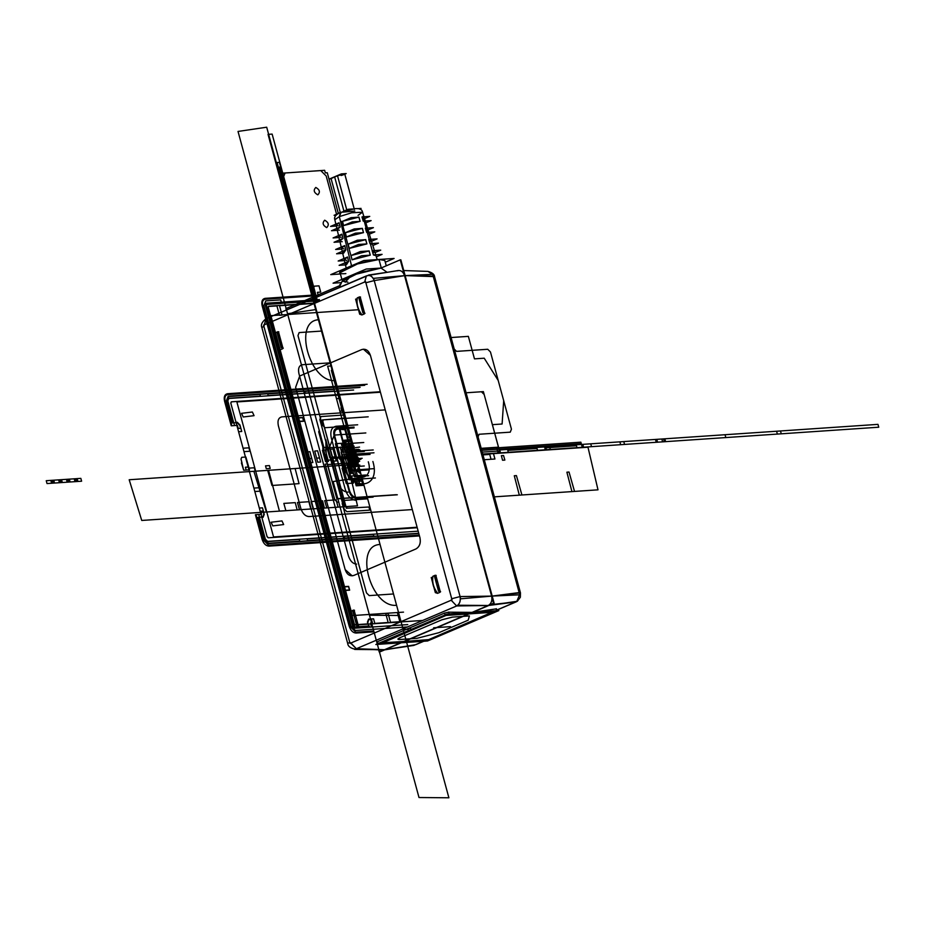 <?xml version="1.0" encoding="UTF-8"?>
<svg xmlns="http://www.w3.org/2000/svg" width="925" height="925" viewBox="0 0 925 925"><rect width="100%" height="100%" fill="white"/><g stroke="black" fill="none" stroke-linecap="round" stroke-linejoin="round"><path stroke-width="1.39" d="M350.032 643.384L263.556 325.114L365.56 281.616L452.024 599.886L350.032 643.384M365.872 282.761L364.704 281.986L264.411 324.756L263.868 326.259L349.719 642.239L350.876 643.014L451.18 600.244L451.724 598.741L365.872 282.761L364.704 281.986L365.872 282.761L374.232 280.587L365.872 282.761L374.232 280.587L365.872 282.761L451.724 598.741L460.083 596.567L374.232 280.587L460.083 596.567L451.724 598.741L365.872 282.761M415.868 548.988L353.893 575.408C349.858 576.564 346.956 574.622 345.164 569.592L295.63 387.297L299.723 376.012L361.698 349.592C365.722 348.436 368.636 350.378 370.428 355.408L419.95 537.702C420.991 543.056 419.626 546.814 415.868 548.988C419.58 546.791 420.944 543.033 419.95 537.702L370.428 355.408L363.409 349.176L370.428 355.408L419.95 537.702C420.944 543.033 419.58 546.791 415.868 548.988L353.893 575.408L415.868 548.988M350.968 617.634L349.523 612.35L351.107 612.234L351.269 611.067C350.251 616.94 351.801 622.641 355.905 628.156C351.801 622.641 350.251 616.94 351.269 611.067L353.616 610.061L354.31 610.87L358.414 625.982L358.252 627.162L355.905 628.156L353.639 627.462L352.182 622.109M277.974 331.682L282.784 347.603L282.622 348.771L281.79 347.673L282.622 348.771L280.275 349.777C276.17 344.25 274.621 338.55 275.627 332.688L277.974 331.682L277.812 332.549L277.974 331.682L275.627 332.688L277.974 331.682L278.679 332.491L282.784 347.603L282.622 348.771L280.275 349.777L277.997 349.072L276.54 343.718M432.669 582.796L431.223 577.501L432.808 577.397L432.969 576.229C431.952 582.102 433.501 587.791 437.606 593.318C433.501 587.791 431.952 582.102 432.969 576.229L435.317 575.223L436.01 576.032L440.115 591.144L439.965 592.312L437.606 593.318L435.34 592.624L433.883 587.259M359.675 296.844L364.485 312.766L364.323 313.933L363.49 312.823L364.323 313.933L361.976 314.939C357.871 309.413 356.322 303.712 357.328 297.838L359.675 296.844L359.513 297.7L359.675 296.844L357.328 297.838L359.675 296.844L360.38 297.642L364.485 312.766L364.323 313.933L361.976 314.939L359.698 314.234L358.241 308.881M397.38 270.794C400.583 269.892 403.011 271.499 404.653 275.627L374.232 280.587L404.549 275.65L373.619 278.344L460.685 598.81L491.614 596.116L460.083 596.567L374.232 280.587C372.613 276.413 370.197 274.806 366.959 275.743C370.197 274.806 372.613 276.413 374.232 280.587C372.578 276.459 370.162 274.852 366.959 275.743L367.953 275.453L366.335 275.928L364.704 281.986L366.358 275.916L364.704 281.986L264.411 324.756L263.868 326.259L266.03 318.697L264.411 324.756L266.03 318.697L264.411 324.756L364.704 281.986L366.335 275.928L266.03 318.697L368.046 275.442M374.232 280.587L404.549 275.65C403.057 271.464 400.629 269.846 397.276 270.805C400.629 269.846 403.057 271.464 404.549 275.65L491.614 596.116C492.47 600.568 491.337 603.701 488.215 605.505C491.337 603.701 492.47 600.568 491.614 596.116L460.083 596.567L451.724 598.741L451.18 600.244L456.672 605.956L488.215 605.505L384.557 649.708L403.046 641.823L400.698 642.817L377.805 644.367L377.99 643.592L445.087 614.975L449.18 613.934L472.074 612.385L488.215 605.505L384.557 649.708L356.379 648.726L456.672 605.956L356.379 648.726L382.719 650.055M368.636 275.026L388.731 272.066M342.435 280.599L339.221 287.49L342.435 280.599L357.478 273.222L381.019 268.053L357.432 273.233L342.435 280.599L357.478 273.222L381.019 268.053L387.113 272.308L381.019 268.053L351.442 275.373L345.21 282.206M333.069 283.177L341.498 282.599L333.081 283.177L366.184 269.048L381.019 268.053L400.248 259.844L493.545 603.227L400.248 259.844L381.019 268.053L400.248 259.844L493.545 603.227L400.248 259.844L381.019 268.053L359.467 272.597L342.366 281.177L359.467 272.597L381.019 268.053L366.196 269.048L333.081 283.177M379.215 651.975L493.545 603.227L379.215 651.975L378.66 649.917L379.215 651.975L493.545 603.227L379.215 651.975L378.66 649.917L379.215 651.975M286.311 310.048L285.918 308.603L340.157 285.467L285.918 308.603L340.157 285.467L285.918 308.603L286.311 310.048M403.601 641.707L380.753 643.257L447.006 614.998L380.753 643.257L447.006 614.998L469.715 613.391L472.074 612.385L469.715 613.391L447.006 614.998L470.305 613.344L489.961 604.753L515.734 601.955L497.384 609.783L517.422 601.238L488.793 605.459L385.135 649.662L403.612 641.788L427.708 640.065L493.95 611.818L470.316 613.344L488.793 605.459L515.734 601.955L497.384 609.783L516.335 601.793L489.868 604.788M380.753 643.257L403.046 641.823L380.753 643.257M400.698 642.817L375.851 644.505L447.226 614.073L472.074 612.385L448.694 612.177L444.578 613.078L445.087 614.975L377.99 643.592L377.469 641.684L377.805 644.367L377.469 641.684L377.99 643.592L445.087 614.975L444.578 613.078L377.469 641.684L444.578 613.078L445.087 614.975L449.18 613.934L448.66 612.038M377.319 642.621L377.469 641.684L377.319 642.621M384.557 649.708L354.703 649.442L458.361 605.239L488.215 605.505L456.672 605.956L451.18 600.244L456.672 605.956L451.18 600.244L451.724 598.741L460.083 596.567C460.812 601.03 459.679 604.164 456.672 605.956C459.621 604.141 460.754 601.007 460.083 596.567L491.73 596.116C492.412 600.556 491.267 603.678 488.319 605.505L456.672 605.956C459.679 604.164 460.812 601.03 460.083 596.567M444.578 613.078L448.694 612.177L472.074 612.385L449.18 613.934L445.087 614.975L444.578 613.078L377.469 641.684M472.074 612.385L449.18 613.934L448.694 612.177M384.106 649.893L356.379 648.726L349.719 642.239L347.742 643.615L349.719 642.239L347.742 643.615L349.719 642.239L356.379 648.726L456.672 605.956M354.402 649.072L356.379 648.726L350.876 643.014L451.18 600.244L350.876 643.014L356.379 648.726M261.891 327.623L263.868 326.259L261.891 327.623L263.868 326.259L349.719 642.239L263.868 326.259L261.891 327.623C260.596 324.895 261.972 321.923 266.03 318.697C261.972 321.923 260.596 324.895 261.891 327.623L347.742 643.615L261.891 327.623M353.893 575.408L352.182 575.824L345.164 569.592L352.182 575.824L353.893 575.408M295.63 387.297L345.164 569.592L295.63 387.297L299.723 376.012L295.63 387.297M361.698 349.592L299.723 376.012L361.698 349.592M353.616 610.061L351.269 611.067L353.616 610.061L353.442 610.928L353.616 610.061L353.442 610.928L353.616 610.061L354.31 610.87L358.414 625.982L358.252 627.162L355.905 628.156L358.252 627.162L357.42 626.052L358.252 627.162M353.257 612.905L356.403 624.468L353.257 612.905M354.448 610.199C353.477 615.842 354.957 621.311 358.9 626.607M358.414 625.982L356.842 626.098L352.737 610.974L354.31 610.87L358.414 625.982M351.269 611.067C350.251 616.94 351.801 622.641 355.905 628.156L355.212 627.358L355.905 628.156C351.801 622.641 350.251 616.94 351.269 611.067M280.761 346.089L277.616 334.515L280.761 346.089M282.622 348.771L281.79 347.673L282.622 348.771L280.275 349.777C276.17 344.25 274.621 338.55 275.627 332.688C274.621 338.55 276.17 344.25 280.275 349.777C276.17 344.25 274.621 338.55 275.627 332.688L275.465 333.856L273.892 333.96L275.326 339.244M283.27 348.228C279.327 342.921 277.835 337.452 278.807 331.821M278.679 332.491L282.784 347.603L281.2 347.708L277.095 332.595L278.679 332.491L282.784 347.603L278.679 332.491M280.275 349.777L279.57 348.968L280.275 349.777M275.257 335.856L275.465 333.856M435.317 575.223L432.969 576.229L435.317 575.223L435.143 576.09L435.317 575.223L435.143 576.09L435.317 575.223L436.01 576.032L440.115 591.144L439.965 592.312L437.606 593.318L439.965 592.312L439.121 591.214L439.965 592.312M434.958 578.067L438.103 589.63L434.958 578.067M432.969 576.229C431.952 582.102 433.501 587.791 437.606 593.318L436.912 592.509L437.606 593.318C433.501 587.791 431.952 582.102 432.969 576.229M436.149 575.362C435.178 581.004 436.669 586.473 440.601 591.769M436.01 576.032L440.115 591.144L438.542 591.26L434.438 576.136L436.01 576.032L440.115 591.144L436.01 576.032M362.461 311.251L359.316 299.677L362.461 311.251M364.323 313.933L363.49 312.823L364.323 313.933L361.976 314.939C357.871 309.413 356.322 303.712 357.328 297.838C356.322 303.712 357.871 309.413 361.976 314.939C357.871 309.413 356.322 303.712 357.328 297.838L357.166 299.018L355.593 299.122L357.027 304.406M361.976 314.939L361.282 314.13L361.976 314.939M364.97 313.39C361.028 308.083 359.547 302.614 360.507 296.983M364.485 312.766L362.901 312.87L358.796 297.757L360.38 297.642L364.485 312.766M379.805 651.94L494.135 603.192L400.837 259.809L494.135 603.192L379.805 651.94M383.863 649.997L415.441 644.725L384.072 649.974M433.166 276.136L405.127 275.604L432.68 274.343L519.746 594.81L492.192 596.082L492.505 599.4L403.751 272.736L405.023 275.604L433.293 276.587L519.145 592.578L520.451 592.832L519.145 592.578L520.451 592.832L519.145 592.578L433.293 276.587L434.6 276.841L433.166 276.147M426.934 271.36L413.961 270.909M414.354 645.037L415.371 644.76M384.106 649.963L401.277 642.782L425.535 641.141L429.616 640.1L425.535 641.141L401.277 642.782L425.535 641.141L429.616 640.1L496.725 611.483L429.616 640.1L496.725 611.483L496.367 608.696M413.764 645.442L385.135 649.662L415.441 644.725L423.546 641.268L413.764 645.442M496.17 609.471L496.401 608.847L496.17 609.471L496.401 608.847L472.652 612.35L401.277 642.782L403.612 641.788L427.708 640.065L403.612 641.788M401.23 642.597L427.489 641.002L498.853 610.569L472.652 612.35L496.91 610.708L496.725 611.483L496.401 608.847L496.91 610.708L472.652 612.35L496.401 608.847L496.91 610.708L472.606 612.153M427.708 640.065L493.95 611.818L470.316 613.344L493.95 611.818L427.708 640.065M416.042 644.563L423.789 641.256L416.042 644.563M516.844 601.331L519.538 594.821M492.493 599.354L492.1 596.093L519.145 592.578L492.192 596.082L405.127 275.604L433.293 276.587L519.26 593.029L492.192 596.082L403.751 272.736M520.451 592.844L434.6 276.841L520.451 592.844M432.403 274.355L427.951 271.395L432.403 274.355M432.414 274.355L427.963 271.395L403.751 270.551L427.951 271.395C432.252 272.574 434.472 274.39 434.6 276.841C434.53 274.367 432.252 272.551 427.801 271.395M446.035 615.449L381.828 643.176L428.68 639.626L492.794 612.281L446.035 615.449L381.921 642.794L426.633 640.146L381.921 642.794L446.035 615.449M492.886 611.899L428.68 639.626L492.886 611.899M428.68 639.626L426.633 640.146L428.68 639.626M447.099 614.998L493.858 611.83L427.616 640.077L380.857 643.245L447.099 614.998M399.785 639.51L416.863 638.354L438.832 632.7L468.2 620.178L469.414 615.934L452.337 617.102L469.414 615.934L468.2 620.178L469.414 615.934L452.337 617.102L442.127 619.704L400.259 637.556C397.299 638.921 397.137 639.568 399.785 639.51L416.863 638.354L438.832 632.7L468.2 620.178L438.832 632.7L416.863 638.354L399.785 639.51L397.9 639.187L400.271 637.614M442.138 619.75L452.348 617.148M452.337 617.102L442.127 619.704L400.259 637.556L397.9 639.187L399.797 639.557M400.259 637.556L442.127 619.704M378.984 259.486L357.536 263.926L340.042 272.632L341.88 279.419L340.042 272.632L357.536 263.926L378.984 259.486L381.308 268.03L378.984 259.486L384.812 260.457L386.268 265.81L384.812 260.457L378.984 259.486L381.308 268.03L378.984 259.486C360.53 260.364 325.357 275.361 345.869 273.603M347.892 282.171L342.366 281.177L347.892 282.171M385.297 262.214L394.096 258.457L363.883 260.503L330.757 274.632L340.4 273.973M345.441 264.908L339.117 265.336L348.656 261.278L345.233 264.007L346.181 268.053L334.827 219.734L339.336 216.612L334.827 219.734L339.336 216.612L351.535 265.764L339.336 216.612L351.535 265.764L339.336 216.612L351.592 212.796L362.554 212.207L358.044 215.352L362.554 212.207L351.592 212.796L339.336 216.612L351.592 212.796L362.554 212.207L364.207 217.572L363.097 217.005L363.537 218.647L364.207 217.572M349.245 248.409L366.901 243.899L365.629 239.667L348.182 244.119L349.245 248.409L366.901 243.899L365.629 239.667L357.304 240.234L348.182 244.119L349.245 248.409L358.484 244.466L366.901 243.899L365.745 239.621M346.413 236.997L363.513 232.626L362.242 228.394L345.349 232.718L346.413 236.997L363.513 232.626L362.242 228.394L354.183 228.949L345.349 232.718L346.413 236.997L355.362 233.181L363.513 232.626L362.357 228.348M343.58 225.584L360.126 221.352L358.854 217.132L342.528 221.306L343.58 225.584L360.126 221.352L358.854 217.132L351.061 217.664L342.528 221.306L343.58 225.584L352.24 221.896L360.126 221.352L358.958 217.086M372.948 253.277L374.671 251.427L372.255 250.733L372.948 253.277M376.336 256.826L382.094 254.363L373.411 254.953L362.958 216.496L373.411 254.953L362.958 216.496L373.411 254.953L372.139 250.721L373.411 254.953L375.978 255.658L377.192 259.601L362.554 212.207L351.592 212.796L339.336 216.612L340.539 212.438C336.041 213.929 334.133 216.358 334.827 219.734L339.336 216.612L341.14 212.287L354.807 211.062M369.815 241.749L371.179 240.142L369.202 239.471L369.815 241.749M370.347 243.691L372.486 244.373L374.671 251.427M368.751 239.459L370.023 243.68L368.751 239.459L377.076 238.893L371.526 241.263M366.682 230.209L367.688 228.857L366.15 228.221L366.682 230.209M367.294 232.441L369.006 233.088L371.179 240.142M365.363 228.186L366.635 232.418L365.363 228.186L373.411 227.642L368.034 229.943M364.242 221.202L365.514 221.803L367.688 228.857M361.976 216.924L363.236 221.144L361.976 216.924L369.757 216.392L364.531 218.624M352.067 259.821L341.626 221.364L352.067 259.821L341.626 221.364L352.067 259.821L370.289 255.161L369.017 250.941L351.014 255.531L352.067 259.821L370.289 255.161L369.017 250.941L360.426 251.519L351.014 255.531L352.067 259.821L361.606 255.751L370.289 255.161L369.133 250.895M354.379 209.501L344.713 173.9L354.183 208.761L344.713 173.9L354.183 208.761L344.713 173.9L354.183 208.761L344.713 173.9L354.183 208.761L344.713 173.9L354.183 208.761L344.713 173.9L337.509 175.762L344.713 173.9L337.509 175.762L344.713 173.9L337.509 175.762L344.713 173.9L337.509 175.762L344.713 173.9L337.509 175.762L346.875 210.276L337.509 175.762L346.875 210.276L337.509 175.762L346.875 210.276L337.509 175.762L346.875 210.276L337.509 175.762L346.875 210.276L337.509 175.762L344.713 173.9L337.509 175.762C339.614 173.657 349.962 172.963 341.128 175.519M346.771 209.883L337.509 175.762L346.771 209.883L337.509 175.762L334.653 176.976L343.938 211.166L334.653 176.976L331.081 178.594L334.653 176.976L331.081 178.594L340.296 212.53M358.854 217.132L342.528 221.306M362.242 228.394L345.349 232.718M365.629 239.667L348.182 244.119M369.017 250.941L351.014 255.531M363.236 221.144L371.133 220.613L365.849 222.867M366.635 232.418L374.787 231.863L369.341 234.187M370.023 243.68L378.441 243.113L372.833 245.507M375.018 252.571L380.73 250.143L372.139 250.721M334.653 176.976L343.938 211.166L334.653 176.976L331.081 178.594L334.653 176.976L343.938 211.166L334.653 176.976L331.081 178.594L334.653 176.976L343.938 211.166L334.653 176.976L331.081 178.594L334.653 176.976L343.938 211.166L334.653 176.976L331.081 178.594L334.653 176.976L343.927 211.097L334.653 176.976L337.509 175.762L334.653 176.976L343.927 211.097M337.313 230.337L331.508 230.73L340.169 227.041L339.001 222.763M339.406 230.198C336.133 230.048 336.388 228.995 340.169 227.041L339.105 222.763L330.56 226.405L336.295 226.012M344.667 245.622L341.522 248.201L343.961 248.906M343.95 258.549L342.528 252.513L345.823 249.866L344.759 245.588L335.636 249.472L341.718 249.068M341.522 248.201L339.822 241.009L342.99 238.453L341.834 234.175L338.816 236.696L341.152 237.39M340.03 241.864L334.052 242.269L342.99 238.453L341.938 234.175L333.092 237.933L339.012 237.54M339.012 222.798L336.11 225.203L338.353 225.873M338.816 236.696L337.116 229.516L340.169 227.041L339.105 222.763M347.499 257.034L344.216 259.705L346.759 260.434M346.482 264.666L348.656 261.278L347.592 257L338.168 261.012L344.435 260.584M347.592 257L348.656 261.278L347.488 257M342.736 253.381L336.584 253.797L345.823 249.866L344.667 245.588M343.672 253.138L345.823 249.866L344.759 245.588M342.204 241.714C338.793 241.564 339.059 240.477 342.99 238.453L341.938 234.175M352.703 208.969L348.205 209.281L343.187 211.42M338.434 213.444L334.075 215.305L336.122 215.167M357.64 208.645L361.062 208.403L359.536 209.062M344.782 174.177L346.204 173.576L341.337 173.912L329.578 178.918L331.138 178.814M417.244 527.701L268.192 537.807L267.105 536.72L230.787 403.034L231.262 401.843L380.302 391.738L231.435 401.808L230.845 403.3L236.014 422.309L237.228 422.228L239.945 424.933L241.726 431.489L238.569 431.709L243.055 448.22L248.906 447.827L249.831 451.25L243.98 451.643L248.478 468.166L254.317 467.772L255.242 471.183L249.403 471.588L253.889 488.099L259.74 487.706L260.665 491.129L254.826 491.522L259.312 508.045L262.469 507.825L264.249 514.381L263.07 517.364L261.868 517.445L267.024 536.442L268.389 537.807L417.244 527.724M385.228 409.879L281.905 416.874C278.494 417.626 277.315 420.597 278.379 425.812L300.822 508.426C302.579 513.583 305.308 516.3 308.996 516.566L412.307 509.571M271.106 522.232L272.794 525.886L283.651 524.567L281.975 520.914L271.106 522.232M254.063 415.672L252.386 412.007L241.517 413.325L243.206 416.978L254.063 415.672M878.75 427.211L877.975 424.367L661.849 439.005L662.612 441.849L878.75 427.211L877.975 424.367L661.849 439.005L662.612 441.849L878.75 427.211L877.975 424.367L661.837 439.005L662.612 441.849L878.75 427.211L877.975 424.367L661.837 439.005L662.612 441.849L878.75 427.211M353.766 447.688L266.701 127.211L238.026 131.442L323.877 447.434L353.766 447.688L347.927 426.171L324.999 427.72L322.27 425.003L297.977 335.567L299.145 332.584L322.073 331.034L316.223 309.517L287.548 313.737L323.877 447.434L353.766 447.688L266.701 127.211L238.026 131.442L323.877 447.434L353.766 447.688L335.521 380.522C309.563 383.343 292.497 320.432 318.998 319.715L316.223 309.517L287.548 313.737L323.877 447.434L353.766 447.688L355.697 454.799L349.002 430.16L355.119 454.834L349.546 434.322M357.2 460.315L357.593 461.772L357.2 460.315M352.772 448.764L353.35 447.249L351.5 440.45C332.156 440.901 344.609 486.735 363.502 484.596L361.652 477.786L360.288 476.41L354.402 476.653L346.967 449.307L352.772 448.764M355.917 463.656L355.362 461.633L359.663 461.344L355.362 461.633L355.94 463.656M353.697 447.399L341.152 401.253L357.015 459.656L347.384 424.193L355.743 459.737L357.015 459.656L332.722 370.208L331.347 370.301L355.651 459.748L357.015 459.656L347.927 426.182L355.824 459.737L357.015 459.656L332.722 370.208L331.416 370.301L355.72 459.737L357.015 459.656L357.79 462.5L348.702 429.027L347.499 429.108L357.79 462.5L348.158 427.038L346.887 427.119L357.79 462.5L350.876 437.028L346.979 437.282L353.893 462.766L356.241 456.8L357.79 462.5L350.633 436.161M350.91 437.155L356.599 458.118C352.957 456.013 352.344 453.736 354.738 451.25L354.946 452.036M319.391 299.619L266.388 303.215L265.463 305.574L352.529 626.04L354.691 628.191L371.549 627.046L370.462 623.068L372.451 622.941L371.468 619.322L368.959 619.496L367.78 622.479L368.763 626.086L353.616 627.104L265.938 304.394L319.703 300.752M340.666 284.391L339.891 284.438L340.169 285.455M433.652 627.786L450.51 626.641M320.709 292.115L319.009 285.848L314.35 286.172L311.008 295.237L265.07 298.359C262.238 298.972 261.255 301.458 262.145 305.793L349.211 626.26C350.667 630.561 352.934 632.827 356.009 633.047L372.868 631.902L372.636 631.047L355.778 632.191L349.8 626.225L262.723 305.759C261.948 301.943 262.804 299.758 265.302 299.214L318.304 295.618L317.414 292.335L320.709 292.115M358.495 460.396L355.986 460.558L357.108 464.604L355.986 460.558L358.495 460.396M348.205 427.223L352.957 444.682M569.025 472.039L566.886 472.189L571.928 491.591L494.366 496.852L519.318 495.164L514.288 475.751L516.416 475.6L521.92 494.979L598.001 489.834L574.529 491.418L569.025 472.039M482.827 454.348L587.976 447.226L598.001 489.834L587.976 447.226L482.827 454.348M357.57 461.691L356.703 458.465M304.614 266.77L306.822 266.666L307.678 269.788L305.493 269.984L304.614 266.77M354.587 447.792L346.574 448.983L359.547 447.064L346.574 448.983L348.343 455.493L356.437 454.73M314.558 303.365L279.523 305.736L282.067 315.101L279.466 315.275L276.922 305.921L268.065 306.522L298.278 417.753L302.729 417.453L303.77 421.245L299.307 421.546L344.169 586.658L348.621 586.357L349.662 590.162L345.21 590.462L354.529 624.78L367.907 623.878L367.433 622.12L368.601 619.137L373.573 618.802L374.822 623.404L388.165 622.502L385.76 613.622L388.095 613.472L390.512 622.34L399.854 621.716L397.449 612.836M353.385 443.376L345.152 443.711L347.696 453.077L356.044 453.146M341.868 411.197L340.955 407.821M355.558 451.342L347.28 451.689L348.309 455.493L346.574 448.983L359.547 447.064L346.574 448.983L349.118 458.337L357.247 457.574M359.617 387.483L228.209 396.386L226.371 401.045L232.256 422.702L226.509 401.034L227.677 400.953L233.69 422.609L227.816 400.953L228.787 398.478L353.651 390.026M304.741 391.402L333.971 389.425L334.434 391.125L305.204 393.113L304.741 391.402M267.73 393.911L296.948 391.922L297.411 393.634L268.192 395.611L267.73 393.911M228.267 396.582L259.937 394.432L260.399 396.143L228.729 398.293L228.267 396.582M418.181 531.17L267.603 541.368L265.348 539.113L259.463 517.457L265.221 539.125L264.053 539.206L258.029 517.561L263.914 539.217L268.181 543.472L418.748 533.262M344.135 536.373L373.365 534.396L373.827 536.107L344.597 538.084L344.135 536.373M307.112 538.882L336.342 536.905L336.804 538.616L307.586 540.593L307.112 538.882M267.66 541.553L299.318 539.414L299.792 541.125L268.123 543.264L267.66 541.553M317.576 316.662L338.631 394.154M358.461 464.94L357.686 462.095L358.449 464.917M340.458 398.698L268.632 134.322L272.135 134.09L317.761 302.001L272.135 134.09L317.761 302.001L272.135 134.09L268.042 134.368L355.119 454.834L268.042 134.368L272.135 134.09L268.632 134.322L334.653 377.331M364.728 385.297L227.723 394.582C225.226 395.125 224.37 397.311 225.145 401.126L231.84 425.766L234.568 425.581L233.782 422.69L232.221 422.794L226.313 401.045L228.186 396.293L359.871 387.367M418.771 533.355L268.204 543.553L263.856 539.217L257.948 517.468L259.509 517.364L258.722 514.473L255.994 514.658L262.688 539.298L268.666 545.264L419.233 535.066M340.042 429.327L345.73 429.813L354.472 462.72L348.632 463.124L340.042 429.327M351.014 437.571L357.721 462.211M326.143 345.996L336.746 385.02M320.258 324.328L325.831 344.84M356.946 459.367L363.641 484.018M348.343 429.905L355.038 454.545L348.922 429.859M354.853 451.666L355.512 454.117M358.38 462.465L357.212 462.535L357.328 460.789L357.212 462.535L358.38 462.465M357.27 460.592L360.114 471.045L357.27 460.592M318.165 316.627L323.727 337.128M354.541 450.521L355.79 455.123M358.449 461.217L356.472 461.355L357.119 463.783L356.449 461.355L357.085 463.783L356.449 461.355L358.484 461.217M359.108 467.356L360.045 470.767M355.593 454.418L356.426 457.482M354.622 450.822L355.096 452.568M320.998 416.551L319.83 419.522L344.123 508.97L346.852 511.687L369.746 510.137L368.89 507.004L346.308 508.241L322.316 419.938L344.748 418.123L343.892 415.001L320.998 416.551M664.867 438.797L663.572 438.889L664.335 441.734L665.538 441.653L664.867 438.797M664.763 438.808L663.572 438.889L664.335 441.734L665.642 441.653L664.763 438.808M499.292 450.012L500.067 452.868L591.514 446.671L590.74 443.815L499.292 450.012L500.067 452.868L591.514 446.671L590.74 443.815L499.292 450.012L500.067 452.868L591.514 446.671L590.74 443.815L499.292 450.012L500.067 452.868L591.514 446.671L590.74 443.815L499.292 450.012L483.382 391.622L466.096 392.79L481.428 391.761L484.157 394.478L500.02 452.868L482.734 454.036L500.517 452.834L499.997 450.926L482.214 452.128L499.997 450.926L482.214 452.128L499.997 450.926L500.517 452.834L499.997 450.926L500.517 452.834L482.734 454.036L500.517 452.834L482.734 454.036L488.331 453.655L488.562 454.51L482.966 454.892L488.562 454.51L488.331 453.655L482.734 454.036L493.395 453.319L494.944 459.008L484.284 459.737L491.048 459.274L489.498 453.574L482.734 454.036L498.066 452.996L499.246 450.012M359.455 468.628L348.702 429.027L359.455 468.628M576.992 447.654L576.472 445.746L544.802 447.885L545.322 449.793L576.992 447.654L576.472 445.746L544.802 447.885L545.322 449.793L576.992 447.654L576.472 445.746L544.802 447.885L545.322 449.793L576.992 447.654L576.472 445.746L544.802 447.885L545.322 449.793L576.992 447.654M537.529 450.325L537.009 448.417L507.79 450.394L508.311 452.302L537.529 450.325L537.009 448.417L507.79 450.394L508.311 452.302L537.529 450.325L537.009 448.417L507.79 450.394L508.311 452.302L537.529 450.325L537.009 448.417L507.79 450.394L508.311 452.302L537.529 450.325M357.559 461.644L356.715 458.522M313.876 292.624L311.667 292.728L310.823 289.606L313.008 289.409L313.876 292.624M347.314 451.689L348.343 455.493L356.472 454.73L348.343 455.493L356.472 454.73L348.343 455.493L356.472 454.73L348.343 455.493L347.314 451.689M348.54 586.577L344.551 586.855L345.476 590.231L349.453 589.953L348.54 586.577M302.648 417.661L298.659 417.938L299.584 421.314L303.562 421.048L302.648 417.661M354.159 446.22L345.927 446.567L347.696 453.077L345.927 446.567L347.696 453.077L345.927 446.567L354.159 446.22M501.373 455.678L503.57 455.528L504.865 460.083L502.553 460.234L501.373 455.678M338.527 391.576L338.296 390.72M331.289 362.762L302.452 364.716C299.041 365.467 297.873 368.451 298.937 373.654L348.459 555.96C350.217 561.128 352.945 563.845 356.634 564.111M356.449 456.441L355.859 456.476L359.143 468.559M357.408 462.523L356.634 459.679L354.483 459.817L355.258 462.673L357.408 462.523L356.634 459.679L354.483 459.817L355.258 462.673L357.408 462.523M325.369 343.152L356.241 456.8L354.298 456.938L355.847 462.627L357.79 462.5L358.565 465.344L348.898 429.743L358.958 466.778L343.788 410.943L339.891 411.209L353.119 459.91L357.015 459.656L360.149 471.183M353.419 446.393L357.524 461.517L353.419 446.393M357.062 459.783L357.755 462.361L357.062 459.783M419.476 535.922L268.897 546.12C265.822 545.9 263.567 543.634 262.099 539.333L255.404 514.705L261.555 514.288L260.723 511.224L263.093 511.062L263.891 514.034L262.723 517.006L257.844 517.341L263.787 539.229L268.227 543.646L418.794 533.447M360.126 387.263L228.163 396.201L226.255 401.057L232.198 422.933L237.077 422.609L239.795 425.327L240.604 428.287L238.234 428.448L237.401 425.384L231.25 425.801L224.555 401.172C223.677 396.825 224.648 394.351 227.492 393.726L367.156 384.268M355.975 463.864L355.316 461.425L359.617 461.136L355.316 461.425L355.998 463.864M396.594 605.285C370.636 608.107 353.57 545.195 380.071 544.478L361.814 477.312L333.15 481.532L369.48 615.229L399.357 615.483L396.594 605.285M419.002 797.523L448.891 797.789L361.814 477.312L333.15 481.532L419.002 797.523L448.891 797.789L361.814 477.312L333.15 481.532L369.48 615.229L399.357 615.483L393.507 593.966L369.225 595.607L366.497 592.902L342.192 503.454L343.372 500.471L367.664 498.829L361.814 477.312L333.15 481.532L419.002 797.523M656.738 439.352L655.467 439.433L656.241 442.289L657.617 442.196L656.738 439.352M397.322 494.783L336.92 498.864L327.23 463.992L325.103 464.13L334.734 499.592L337.463 502.31M656.843 439.34L655.467 439.433L656.241 442.289L657.513 442.196L656.843 439.34M322.547 500.795L324.432 508.068L313.136 508.831L311.066 501.57L322.547 500.795M326.768 507.917L324.71 500.645L336.133 499.87L338.064 507.143L326.768 507.917M295.26 502.633L297.156 509.918L285.86 510.681L283.836 503.408L295.26 502.633M299.492 509.756L297.434 502.495L308.904 501.72L310.788 508.993L299.492 509.756M266.423 511.999L253.889 471.311L268.585 470.316L279.431 511.12L266.423 511.999L253.889 471.311L267.672 470.374L271.962 485.486L299.041 483.648L295.121 468.512L347.881 464.94L357.501 505.836L344.493 506.715L333.173 465.934L347.881 464.94L357.501 505.836L141.733 520.451L129.188 479.751L347.881 464.94L357.501 505.836L266.423 511.999M241.009 459.101L241.726 457.308L245.877 457.019L249.519 469.831L243.668 470.235L241.437 462.986L242.026 462.939L241.009 459.101L241.726 457.308L245.877 457.019L249.519 469.831L243.668 470.235L241.437 462.986L242.026 462.939L241.009 459.101L241.726 457.308L245.877 457.019L249.519 469.831L243.668 470.235L241.009 459.101M359.883 470.201L360.819 473.623M315.367 303.018L268.759 306.175L268.169 307.667L354.021 623.658L355.385 625.011L422.679 620.455M270.204 468.432L269.429 465.587L265.521 465.853L266.296 468.697L270.204 468.432L269.429 465.587L265.521 465.853L266.296 468.697L270.204 468.432L269.429 465.587L265.521 465.853L266.296 468.697L270.204 468.432L269.429 465.587L265.521 465.853L266.296 468.697L270.204 468.432M338.77 392.466L327.67 351.616L338.77 392.466M307.898 300.452L308.21 301.608M369.318 625.971L354.622 626.965L353.257 625.612L266.388 305.886L266.978 304.406L280.772 303.469L280.46 302.313L266.412 303.261L265.498 305.562L352.564 626.04L354.68 628.144L369.63 627.127L369.318 625.971M346.355 448.186L347.083 446.393L350.182 446.185L354.472 462.72L327.392 464.558L322.709 448.047L325.808 447.839L327.462 449.469L329.797 457.725L348.505 456.453L346.355 448.186M352.367 442.543L354.125 448.983M482.734 454.036L582.264 447.295L482.734 454.036L582.264 447.295L581.258 443.595L481.728 450.336L581.258 443.595L582.264 447.295L580.865 442.173L481.347 448.914L580.865 442.173L582.264 447.295L482.734 454.036L498.066 452.996L496.528 447.307L481.185 448.336L498.471 447.168L492.354 424.667L502.102 424.008L503.697 400.687L490.47 351.986L487.741 349.268L456.568 351.373L454.21 349.049M353.917 448.243L355.697 454.799M358.438 460.396L356.044 460.558L357.166 464.604L356.044 460.558L358.438 460.396M354.472 462.72L348.528 463.124L339.047 428.229L345.198 427.812L354.472 462.72M355.223 453.03L357.79 462.5L355.847 462.627L354.298 456.938L356.241 456.8L331.555 365.942L327.658 366.196L351.65 454.499L355.547 454.244L351.65 454.499L352.344 457.066L331.89 458.453L333.439 464.153L351.951 462.893L350.402 457.204L351.951 462.893L353.893 462.766L356.241 456.8L340.377 398.409L336.48 398.675L352.344 457.066L336.954 458.106L338.504 463.807L357.79 462.5L359.339 468.2L358.565 465.344M407.752 624.606L354.691 628.202L352.517 626.04L265.452 305.574L266.388 303.192L281.327 302.186L280.703 299.908L265.764 300.914L263.891 305.678L350.968 626.144L355.316 630.48L407.451 626.953M355.119 452.649L356.368 457.262M354.865 451.724L356.472 457.644M141.733 520.451L129.188 479.751L347.881 464.94L357.501 505.836L141.733 520.451M400.803 620.802L403.127 629.347L400.803 620.802L403.127 629.347L408.203 629.393L407.96 628.526L410.584 628.318M355.582 454.36L356.437 457.517M403.127 629.347L408.203 629.393L407.96 628.526L408.203 629.393L403.127 629.347M367.468 498.101L360.114 471.045M348.124 426.899L355.466 453.955M624.56 444.428L623.785 441.583L619.889 441.849L620.663 444.694L624.56 444.428M336.573 214.242L326.19 176.004L320.744 170.57L285.085 172.987L282.738 178.953L316.338 302.614L305.874 264.111L303.932 264.249L279.94 175.947L281.882 175.819L281.188 173.252L324.64 170.304L325.334 172.871L327.277 172.744L338.353 213.478M333.104 371.63L357.096 459.933M324.698 220.196C328.641 222.451 329.312 224.914 326.71 227.608C322.779 225.353 322.108 222.89 324.698 220.196M315.795 187.44C319.738 189.683 320.408 192.157 317.807 194.851C313.876 192.597 313.205 190.134 315.795 187.44M781.267 433.813L780.492 430.969L776.595 431.235L777.37 434.079L781.267 433.813M390.223 581.848L341.926 404.109M725.813 437.571L725.05 434.727L582.819 444.358L583.594 447.203L725.813 437.571M359.339 468.2L357.79 462.5L359.339 468.2M550.329 449.458L549.554 446.613L545.658 446.879L546.432 449.723L550.329 449.458L549.554 446.613L545.658 446.879L546.432 449.723L550.329 449.458M478.063 436.831L479.092 434.264L510.265 432.16L511.444 429.177L498.205 380.464L484.226 358.206L474.479 358.865L468.362 336.365L451.088 337.533M351.604 439.71L347.708 439.976L360.091 485.556L363.988 485.29L351.604 439.71L353.153 445.411L345.36 445.942L343.811 440.242L351.604 439.71M353.928 448.255L350.032 448.521L353.893 462.766L357.79 462.5L354.657 450.972M396.305 494.702L337.856 498.656L336.492 497.303L318.697 431.79L319.287 430.298M365.837 432.946L334.272 435.085L328.514 449.689L337.105 481.301C339.452 488.192 343.083 491.822 347.997 492.169M339.602 395.565L357.408 461.078L339.602 395.565M368.208 416.828L323.392 419.869L322.802 421.361L346.019 506.808L347.384 508.172M373.099 497.13L356.021 498.286C352.945 498.066 350.679 495.812 349.211 491.499L334.052 435.687C333.162 431.339 334.133 428.865 336.978 428.24L354.067 427.084M336.33 383.505L323.172 335.07L336.33 383.505M354.055 427.94L337.787 429.05C334.942 429.663 333.971 432.148 334.85 436.496L349.558 490.62C351.026 494.921 353.292 497.188 356.368 497.407L372.625 496.309M363.988 485.29L356.194 485.81L354.645 480.121L362.438 479.589L363.988 485.29M360.889 459.297L353.096 459.829L355.674 465.633L353.096 459.829L355.674 465.633L353.096 459.829L355.674 465.633L353.096 459.829L360.889 459.297M358.946 459.436L355.05 459.69L357.617 465.506L355.05 459.69L357.617 465.506L355.05 459.69L357.617 465.506L355.05 459.69L358.946 459.436M345.175 441.595L345.938 444.451L351.789 444.046L351.014 441.202L345.175 441.595M362.623 483.925L361.848 481.081L356.009 481.474L356.784 484.33L362.623 483.925M351.939 440.947L355.859 455.377M350.332 435.039L356.796 458.812M346.158 419.661L356.599 458.118M339.764 396.154L354.472 450.278M345.638 417.776L354.229 449.4M352.876 444.393L358.727 465.946M331.3 459.945L325.773 439.595L326.433 460.268L331.3 459.945M346.343 420.343L354.934 451.955M356.171 456.522L358.102 463.645M357.674 424.795L336.041 426.263C331.497 427.257 329.924 431.235 331.347 438.184L345.279 489.452C347.615 496.343 351.246 499.962 356.16 500.321M365.757 475.011L351.535 475.982L353.466 483.104L346.262 483.59L342.077 468.2L349.292 467.715L349.985 470.282L349.292 467.715L342.077 468.2L346.262 483.59L353.466 483.104L351.535 475.982L365.757 475.011M370.081 454.418L346.112 456.037L346.817 458.603L339.602 459.089L335.428 443.711L342.632 443.225L344.574 450.336L358.796 449.377L344.574 450.336L342.632 443.225L335.428 443.711L339.602 459.089L346.817 458.603L346.112 456.037M359.733 469.623L358.333 464.489L359.733 469.623M373.954 468.663L349.985 470.282M373.238 449.966L341.094 452.14L346.459 471.889M374.001 452.788L341.857 454.961L347.222 474.698M368.335 469.912L351.581 471.045L347.245 455.088M358.692 458.522C356.403 454.938 355.096 455.019 354.795 458.788L356.888 466.478M350.101 463.02C352.853 467.322 354.414 467.217 354.772 462.708C352.02 458.395 350.459 458.511 350.101 463.02M353.454 446.544L357.79 462.5L353.454 446.544M362.207 458.28L351.292 459.02L355.663 475.115M364.288 465.98L353.385 466.72M360.854 473.75C357.212 471.681 356.599 469.403 358.993 466.917M359.917 449.885L349.014 450.625L351.292 459.02M357.131 460.083L356.865 459.078L357.131 460.083M245.403 467.217L246.177 470.062L249.102 469.865L248.328 467.009L245.403 467.217L246.177 470.062L249.102 469.865L248.328 467.009L245.403 467.217M359.675 459.552L354.414 459.91C352.46 461.922 352.968 463.772 355.917 465.448M417.106 527.238L273.557 536.951L236.869 401.936L380.429 392.212M277.084 162.511L315.275 303.065L277.084 162.511L279.419 162.349L277.084 162.511M317.402 302.151L279.419 162.349L317.402 302.151M358.472 309.725L270.875 315.656L352.367 615.599L403.52 612.13M357.015 459.656L348.898 429.743M375.4 477.982L349.095 479.774L340.192 447.018M358.368 459.76L355.778 459.933C349.453 455.366 353.558 470.49 357.212 465.24C353.558 470.49 349.453 455.366 355.778 459.933C349.453 455.366 353.558 470.49 357.212 465.24L359.813 465.067L357.212 465.24M363.768 442.508L341.371 444.035L351.812 482.492M368.624 475.693L354.402 476.653L346.967 449.307M372.891 461.483C381.562 489.892 349.5 492.065 342.689 463.517M364.323 451.469L345.615 452.741L351.269 473.531M351.801 440.427C331.948 440.381 344.678 487.255 363.791 484.573M368.312 461.783C374.359 481.59 352.009 483.104 347.268 463.217M81.608 481.208L80.833 478.364L46.25 480.699L47.025 483.555L81.608 481.208L80.833 478.364L46.25 480.699L47.025 483.555L81.608 481.208M62.264 482.307L59.339 482.503L59.038 481.393L61.963 481.197L62.264 482.307L59.339 482.503L59.038 481.393L61.963 481.197L62.264 482.307M70.057 481.775L67.132 481.971L66.831 480.873L69.757 480.676L70.057 481.775L67.132 481.971L66.831 480.873L69.757 480.676L70.057 481.775M77.85 481.243L74.925 481.439L74.624 480.353L77.55 480.156L77.85 481.243L74.925 481.439L74.624 480.353L77.55 480.156L77.85 481.243M54.112 481.509L51.187 481.705L50.887 480.595L53.8 480.399L54.112 481.509L51.187 481.705L50.887 480.595L53.8 480.399L54.112 481.509M61.906 480.977L58.98 481.173L58.68 480.063L61.605 479.878L61.906 480.977L58.98 481.173L58.68 480.063L61.605 479.878L61.906 480.977M69.699 480.445L66.773 480.642L66.473 479.543L69.398 479.347L69.699 480.445L66.773 480.642L66.473 479.543L69.398 479.347L69.699 480.445M77.48 479.913L74.567 480.121L74.266 479.023L77.191 478.826L77.48 479.913L74.567 480.121L74.266 479.023L77.191 478.826L77.48 479.913M54.471 482.838L51.546 483.035L51.245 481.925L54.17 481.728L54.471 482.838L51.546 483.035L51.245 481.925L54.17 481.728L54.471 482.838M309.944 462.743L312.858 462.535L309.91 451.678L307.031 452.024L309.944 462.743L312.858 462.535L309.91 451.678L307.031 452.024L308.834 458.673L311.76 458.476L309.91 451.678L307.031 452.024L308.834 458.673L311.76 458.476L309.91 451.678L307.031 452.024L309.944 462.743M317.738 462.211L320.651 462.014L317.599 450.764L314.72 451.099L317.738 462.211L320.651 462.014L317.599 450.764L314.72 451.099L316.627 458.153L319.553 457.956L317.599 450.764L314.72 451.099L316.627 458.153L319.553 457.956L317.599 450.764L314.72 451.099L317.738 462.211M325.531 461.679L328.444 461.483L325.288 449.839L322.409 450.186L325.531 461.679L328.444 461.483L325.288 449.839L322.409 450.186L324.421 457.621L327.346 457.424L325.288 449.839L322.409 450.186L324.421 457.621L327.346 457.424L325.288 449.839L322.409 450.186L325.531 461.679M333.324 461.159L336.238 460.951L332.977 448.926L330.086 449.272L333.324 461.159L336.238 460.951L332.977 448.926L330.086 449.272L332.214 457.1L335.139 456.892L332.977 448.926L330.086 449.272L332.214 457.1L335.139 456.892L332.977 448.926L330.086 449.272L333.324 461.159M279.512 167.09L283.385 181.335L281.443 181.462L277.569 167.228L279.512 167.09L283.385 181.335L281.443 181.462L277.569 167.228L279.512 167.09M354.379 449.943L354.703 451.111M355.235 453.1C346.783 453.077 352.205 473.045 360.345 471.9M304.672 259.671L314.338 295.272L312.396 295.399L302.718 259.798L304.672 259.671L314.338 295.272L312.396 295.399L302.718 259.798L304.672 259.671M359.097 460.477L355.466 460.719L356.495 464.523M350.367 435.155L357.79 462.5M398.374 270.505L367.942 275.453M367.953 275.453L398.305 270.505M355.478 649.119L354.448 649.072L355.478 649.119M354.61 649.084C350.251 648.032 347.962 646.217 347.742 643.615C347.962 646.147 350.205 647.974 354.46 649.084M351.084 611.252C350.055 617.091 351.581 622.733 355.663 628.179M355.501 627.971C351.569 622.629 350.089 617.102 351.049 611.402M280.021 349.789C275.939 344.343 274.413 338.7 275.453 332.873M279.859 349.581C275.939 344.239 274.459 338.712 275.419 333.012M432.784 576.414C431.755 582.253 433.282 587.895 437.363 593.33M437.201 593.133C433.27 587.791 431.79 582.264 432.75 576.564M361.721 314.951C357.64 309.505 356.113 303.863 357.154 298.023M361.559 314.743C357.64 309.401 356.16 303.874 357.119 298.174M393.68 648.402L384.638 649.882L393.68 648.402M516.335 601.793L497.396 609.864L516.335 601.793M517.364 601.25L520.37 597.238L520.451 592.832L520.37 597.238L517.364 601.25M362.554 212.207C362.033 209.304 359.478 208.137 354.865 208.692L340.539 212.438C335.763 214.531 333.867 216.97 334.827 219.734L336.11 225.203"/></g></svg>
